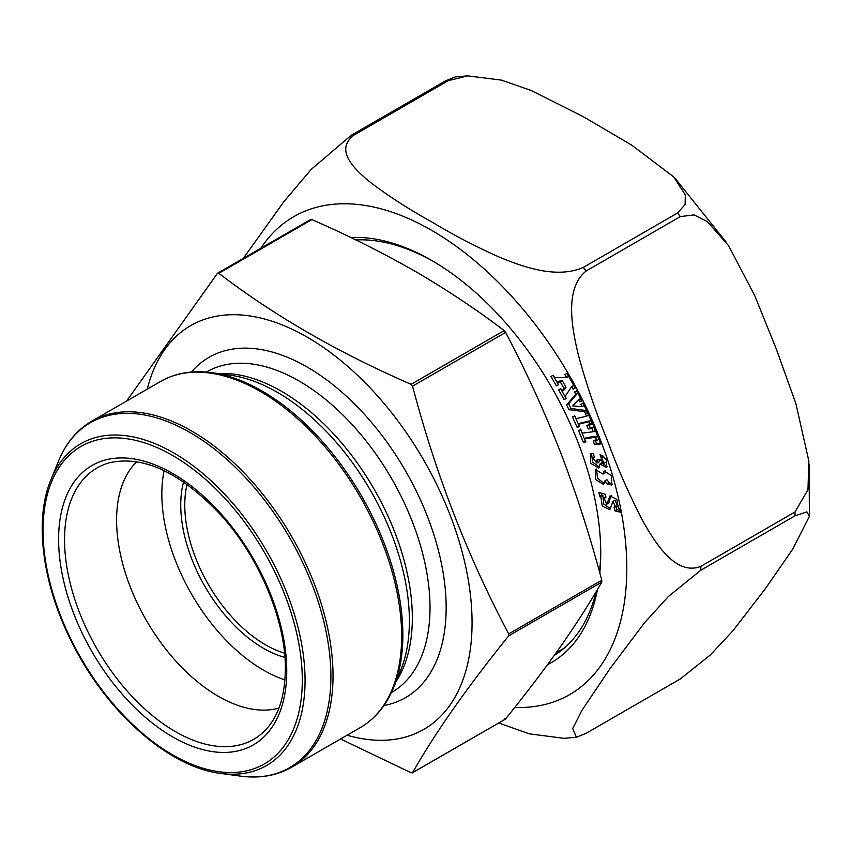 <?xml version="1.0" encoding="UTF-8"?>
<svg xmlns="http://www.w3.org/2000/svg" width="852" height="852" viewBox="0 0 852 852"><rect width="100%" height="100%" fill="white"/><g stroke="black" fill="none" stroke-linecap="round" stroke-linejoin="round"><path stroke-width="1.28" d="M126.607 401.068L217.377 273.439L218.836 273.311C274.11 315.634 338.201 352.632 411.111 384.327L412.57 386.137C435.606 473.936 467.652 556.526 508.708 633.92L508.708 635.858C467.652 686.659 435.606 732.241 412.57 772.636L411.111 772.764L340.544 738.993M504.171 719.035L505.63 718.907C526.067 693.56 544.364 669.448 560.541 646.572C576.41 623.856 590.159 602.385 601.768 582.129L601.768 580.191C590.159 536.345 576.41 493.734 560.541 452.348C544.364 411.143 526.067 371.163 505.63 332.408L504.171 330.597C476.598 309.585 446.831 289.765 414.871 271.138C382.644 252.714 348.319 235.525 311.896 219.582L310.437 219.72M505.311 719.184L412.57 772.636M187.046 484.33A114.179 65.923 -120 0 0 284.536 653.175M284.898 657.424A117.033 67.564 60 0 1 183.563 481.891M284.93 679.885A143.764 83.006 60 0 1 164.127 470.634M278.934 708.097A143.764 83.006 60 0 1 146.363 620.384A143.764 83.006 60 0 1 136.693 461.72M147.29 389.13A233.107 134.584 60 0 1 327.317 350.193A233.107 134.584 60 0 1 472.061 622.674A233.107 134.584 60 0 1 347.094 735.212M350.907 237.548A239.061 138.024 60 0 1 431.698 260.456A239.061 138.024 60 0 1 600.735 553.246A239.061 138.024 60 0 1 599.819 573.013M597.486 589.446A239.061 138.024 60 0 1 547.485 664.709M599.925 463.935L598.839 467.993L590.692 463.382L590.298 453.924L593.162 453.456L594.515 457.567L592.747 457.939L596.964 463.083L597.167 459.334L599.808 459.42L604.334 463.062L601.363 458.514L600.074 454.627L606.645 459.878L606.56 467.588L599.925 463.935L601.949 462.774L607.38 466.758M602.992 474.106L604.164 470.954L611.363 475.576L611.672 485.012L607.22 483.968L604.899 480.858L603.525 484.426L595.569 479.516L595.25 469.345L602.992 474.106L605.005 472.935L605.378 470.666M558.55 384.71L556.345 385.892L551.01 376.424L553.214 375.242L554.577 377.66L566.548 377.532L564.865 374.56L566.974 373.421L575.249 388.097L573.14 389.226L571.66 386.595L565.164 396.436L566.292 398.438L564.088 399.62L558.582 389.854L560.786 388.672L562.118 391.025L563.981 388.448L560.382 382.069L557.187 382.282L558.55 384.71M614.047 507.121L615.517 507.025L612.982 501.434L609.787 509.688L602.247 506.035L600.83 496.45L599.68 496.152L598.935 492.541L605.165 494.192L605.91 497.802L603.812 497.877L606.741 504.203L609.979 495.96L616.891 499.357L618.35 508.261L619.425 508.548L620.181 512.201L614.782 510.774L614.047 507.121M585.612 413.859L584.568 411.761L568.955 409.652L566.612 404.945L575.771 394.114L574.674 391.888L576.953 391.079L581.884 400.983L579.605 401.793L578.583 399.748L572.64 405.861L582.044 406.692L580.83 404.263L583.109 403.454L587.891 413.05L586.719 413.465L587.827 413.209L592.523 423.614L590.127 424.179L589.03 421.74L578.519 424.211L579.616 426.65L577.113 427.235L572.416 416.83L574.93 416.234L576.016 418.662L586.527 416.191L585.431 413.774L587.571 412.581M595.569 437.3L584.61 438.716L585.899 441.89L583.29 442.231L578.433 430.281L581.043 429.951L582.342 433.125L593.29 431.708L591.991 428.492L588.231 428.982L586.73 425.276L592.981 424.466L600.884 443.924L594.632 444.733L593.12 441.017L596.879 440.537L595.569 437.3L597.582 436.128L598.892 439.366L596.879 440.537M677.51 213.021L685.125 204.512L685.285 194.895L673.751 176.939L631.886 145.234L583.364 116.724L531.211 90.493L501.359 80.109L467.727 75.871L448.269 80.663L354.081 135.042C333.59 150.442 355.359 170.102 371.397 183.169C389.907 197.025 410.185 210.029 432.252 222.191C453.211 234.896 475.757 246.611 499.868 257.357C522.851 266.729 556.537 279.2 583.322 267.4L677.51 213.021A328.265 189.517 60 0 1 680.375 216.578L586.187 270.957C564.184 288.487 571.916 328.201 578.391 355.092C586.346 384.263 595.963 412.57 607.242 440.026C617.487 468.014 629.308 494.905 642.706 520.71C655.646 543.842 675.987 576.058 700.813 566.388L795.001 511.999L807.984 489.708L808.825 460.921L795.874 403.55L776.278 348.969L754.765 295.697L728.598 245.674L707.298 221.552L694.114 214.896L680.375 216.578M680.375 678.895L710.291 655.007L732.89 630.831L765.479 588.519L792.722 549.167L809.389 516.365L806.887 511.871L795.001 515.822L700.813 570.201L668.383 596.538L644.655 622.61L610.256 668.277L581.778 710.589L572.693 728.609L576.389 737.246L586.187 733.274L680.375 678.895M243.278 258.401L283.972 201.551L311.172 169.431L351.216 135.298L445.404 80.919L455.202 76.936L467.716 75.871M576.389 737.257L563.875 738.322L529.145 733.796L498.718 722.986M554.269 655.39A234.3 135.276 -120 0 0 596.038 591.895M599.51 571.884A234.3 135.276 -120 0 0 600.724 551.287M433.391 261.447A234.3 135.276 -120 0 0 355.859 239.945M556.345 385.892L558.518 384.646M553.023 375.263L558.369 384.731M566.548 377.532L568.561 376.36L566.889 373.389M573.14 389.226L575.217 388.033M571.66 386.595L573.684 385.434L575.164 388.065M564.088 399.62L566.26 398.374M560.595 388.693L566.111 398.459M562.118 391.025L564.13 389.865L565.994 387.287L563.981 388.448M560.382 382.069L562.405 380.908L565.994 387.287M557.187 382.282L559.2 381.11L562.405 380.908M599.68 496.152L601.693 494.98L602.843 495.289L603.77 504.075L610.66 508.868M601.32 493.17L601.693 494.98M608.403 498.921L610.415 497.76L608.765 503.042L606.741 504.203M611.15 495.662L610.415 497.76M614.782 510.774L616.805 509.613L619.809 510.401M616.06 505.96L616.805 509.613M612.982 501.434L614.995 500.262L617.54 505.864L615.517 507.025M600.83 496.45L602.843 495.289M604.899 480.858L606.922 479.697L609.233 482.796L612.503 484.149M596.421 469.015L597.582 478.323L604.366 483.595M587.795 412.847L586.719 413.465M584.568 411.761L586.581 410.589L587.635 412.698M568.955 409.652L570.968 408.491L586.581 410.589M566.612 404.945L568.625 403.784L570.968 408.491M575.771 394.114L577.794 392.942L568.625 403.784M576.687 390.727L577.794 392.942M579.605 401.793L581.692 400.6M578.583 399.748L580.606 398.587L581.618 400.632M582.044 406.692L584.057 405.52L582.853 403.102M586.527 416.191L588.54 415.03L587.454 412.602M579.339 426.021L574.44 415.659M592.236 422.997L591.043 420.579L580.542 423.05L578.519 424.211M577.113 427.235L579.126 426.075M590.127 424.179L592.14 423.018M589.03 421.74L591.043 420.579M599.52 459.409L598.977 461.912L596.964 463.083M601.363 458.514L603.376 457.343L606.23 459.068M606.539 459.665L606.358 461.901L604.334 463.062M602.726 455.362L603.376 457.343M591.48 453.52L592.673 462.157L599.638 467.162M584.61 438.716L586.623 437.555L597.582 436.128M583.29 442.231L585.548 441.038M580.457 429.12L585.303 441.07M593.29 431.708L595.314 430.537L594.004 427.331L591.991 428.492M588.231 428.982L590.255 427.81L594.004 427.331M588.743 424.115L590.255 427.81M594.632 444.733L596.645 443.572L600.532 443.061M595.143 439.856L596.645 443.572M508.708 635.858L601.768 582.129M508.708 633.92L601.768 580.191M412.57 386.137L505.63 332.408M411.111 384.327L504.171 330.597M218.836 273.311L311.896 219.582M264.546 730.995A156.672 90.45 60 0 1 140.772 705.243A156.672 90.45 60 0 1 64.55 539.699A156.672 90.45 60 0 1 109.663 462.721C143.477 455.224 180.368 472.477 220.349 514.491C259.327 557.123 285.878 620.565 285.345 669.118C285.037 696.787 278.103 717.416 264.546 730.995M286.741 671.057A161.326 93.145 -120 0 0 115.638 458.195A161.326 93.145 -120 0 0 115.638 686.339A161.326 93.145 -120 0 0 286.741 671.057M191.38 372.068A196.482 113.433 60 0 1 347.275 397.011A196.482 113.433 60 0 1 446.16 607.721A196.482 113.433 60 0 1 383.922 705.552M206.312 372.079L206.621 371.898A185.065 106.851 60 0 1 349.235 421.484A185.065 106.851 60 0 1 430.015 607.721A185.065 106.851 60 0 1 391.686 692.442L391.377 692.612M218.378 373.57A185.065 106.851 60 0 1 412.325 617.934A185.065 106.851 60 0 1 396.116 681.43M409.375 620.884A186.588 107.725 60 0 1 400.685 670.236L393.592 687.596A199.176 114.988 60 0 0 402.858 634.921A199.176 114.988 60 0 0 211.775 372.675L230.359 375.21A186.588 107.725 60 0 1 409.375 620.884M401.633 636.146A199.815 115.361 -120 0 0 314.409 435.074A199.815 115.361 -120 0 0 160.442 381.536L91.835 421.144A199.815 115.361 60 0 1 245.802 474.681A199.815 115.361 60 0 1 333.025 675.764A199.815 115.361 60 0 1 291.64 767.226L360.247 727.619A199.815 115.361 -120 0 0 401.633 636.146M220.561 773.403C169.09 767.29 107.054 712.613 72.612 643.771C42.493 585.42 33.729 520.423 50.95 479.623A185.8 107.277 60 0 1 197.515 469.186A185.8 107.277 60 0 1 305.059 680.471A185.8 107.277 60 0 1 220.561 773.403L240.307 776.097A199.176 114.988 -120 0 0 330.885 676.467A199.176 114.988 -120 0 0 215.609 449.984A199.176 114.988 -120 0 0 58.49 461.177C65.881 443.189 76.989 429.845 91.835 421.144M302.3 680.045A183.329 105.85 -120 0 0 107.853 438.141A183.329 105.85 -120 0 0 107.853 697.415A183.329 105.85 -120 0 0 302.3 680.045M260.797 248.283A275.931 159.313 60 0 1 334.144 204.214A275.931 159.313 60 0 1 604.611 451.113A275.931 159.313 60 0 1 514.757 707.469M445.404 80.919A328.265 189.517 60 0 1 446.831 80.78A328.265 189.517 60 0 1 448.269 80.663M795.001 511.999A328.265 189.517 60 0 1 795.001 515.822M700.813 566.388A328.265 189.517 60 0 1 700.813 570.201M583.322 267.4A328.265 189.517 60 0 1 586.187 270.957M351.216 135.298A328.265 189.517 60 0 1 352.643 135.17A328.265 189.517 60 0 1 354.081 135.042M562.245 649.735A234.3 135.276 60 0 1 559.721 650.662M607.22 483.968L609.233 482.796M412.304 772.881L505.364 719.152M217.643 273.194L310.703 219.465M556.196 652.696L564.312 648.01M50.95 479.623L58.49 461.177M160.442 381.536C175.395 373.038 192.499 370.077 211.775 372.675M360.247 727.619C375.082 718.918 386.201 705.584 393.592 687.596M240.307 776.097C259.572 778.685 276.687 775.735 291.64 767.226M675.508 178.835L726.128 242.053M809.081 464.02L809.4 516.227M603.812 497.877L605.836 496.705M592.747 457.939L594.76 456.778M559.881 650.566L562.299 649.682"/></g></svg>
